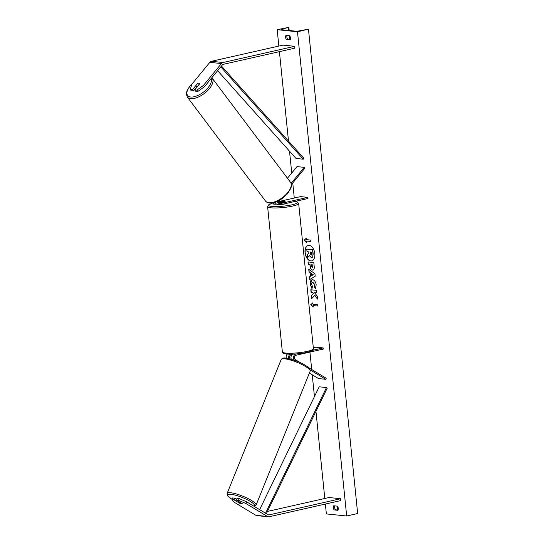 <?xml version="1.0" encoding="UTF-8"?>
<svg xmlns="http://www.w3.org/2000/svg" width="544" height="544" viewBox="0 0 544 544"><rect width="100%" height="100%" fill="white"/><g stroke="black" fill="none" stroke-linecap="round" stroke-linejoin="round"><path stroke-width="0.82" d="M276.44 204.054L275.896 204.177A3.522 2.761 -84.1 0 1 275.189 204.224A3.522 2.761 -84.1 0 1 273.224 202.776M275.189 204.224L272.721 203.966A3.522 2.761 -84.1 0 1 271.13 203.075M275.57 203.062A2.346 1.843 -84.1 0 1 275.305 203.055A2.346 1.843 -84.1 0 1 274.285 202.504M287.45 178.242L297.01 166.607L304.266 167.355L291.094 183.382M275.237 202.205A3.522 2.761 95.9 0 0 277.508 204.462L279.97 204.714A3.522 2.761 -84.1 0 0 280.684 204.673L307.965 198.512L307.85 197.356L280.568 203.524A2.346 1.843 -84.1 0 1 280.092 203.551A2.346 1.843 -84.1 0 1 278.542 200.784M279.97 204.714A3.522 2.761 -84.1 0 1 277.569 201.26M291.394 184.6L304.885 168.178L304.266 167.355M279.106 203.041L285.063 201.695A2.346 0.374 -5.8 0 0 285.138 201.586A2.346 0.374 -5.8 0 0 282.737 201.457L278.684 202.368M278.501 201.6L300.594 196.608L307.85 197.356M275.271 202.327L274.319 202.545M197.39 83.796L192.399 89.672L190.271 89.454L191.264 90.773L193.392 90.998L192.399 89.672M197.839 91.453L196.846 90.134L203.456 85.408L204.449 86.727L197.839 91.453L195.711 91.236L194.718 89.916L199.634 83.932A2.346 1.115 -36.9 0 0 199.532 83.402A2.346 1.115 -36.9 0 0 199.022 83.15A2.346 1.115 -36.9 0 0 197.316 83.694M190.271 89.454L191.855 84.211L209.814 62.349A3.754 2.944 -84.1 0 1 211.432 61.302L283.057 45.118L294.658 46.322L223.033 62.506A3.754 2.944 -84.1 0 0 221.422 63.553L203.456 85.408M204.449 86.727L222.414 64.872A1.877 1.469 -84.1 0 1 223.217 64.348L294.848 48.164L294.658 46.322M196.513 87.196L193.392 90.998M194.718 89.916L196.846 90.134M236.382 500.092L238.51 500.31L245.929 503.526L246.616 501.82L239.197 498.61L237.068 498.392L236.382 500.092L242.264 503.635A2.346 0.503 22 0 1 242.304 503.805A2.346 0.503 22 0 1 241.76 503.907A2.346 0.503 22 0 1 239.945 503.397L234.063 499.854L231.934 499.63L232.621 497.93L234.75 498.154L234.063 499.854M231.934 499.63L234.321 502.323L255.823 515.27A3.754 2.944 95.9 0 0 256.809 515.603L268.41 516.8A3.754 2.944 95.9 0 0 269.171 516.752L340.802 500.568L340.612 498.726L268.988 514.91A1.877 1.469 95.9 0 1 268.607 514.93A1.877 1.469 95.9 0 1 268.11 514.767L246.616 501.82M245.929 503.526L267.424 516.467A3.754 2.944 95.9 0 0 268.41 516.8M267.444 511.435L329.011 497.529L340.612 498.726M236.694 499.324L234.75 498.154M239.197 498.61L238.51 500.31M287.3 354.096A3.522 2.761 95.9 0 0 286.382 358.224M289.932 354.198A3.522 2.761 95.9 0 0 288.918 358.707M292.148 354.532L291.196 354.749A2.346 1.843 95.9 0 0 289.626 356.653A2.346 1.843 95.9 0 0 290.428 359.081M309.38 373.062L318.546 378.57L325.795 379.324L310.189 369.927M296.664 353.913L295.861 354.09A3.522 2.761 95.9 0 0 293.563 356.714A3.522 2.761 95.9 0 0 294.413 360.332M313.317 347.759L315.894 347.181L323.143 347.929L323.258 349.078L295.984 355.246A2.346 1.843 95.9 0 0 294.399 357.252A2.346 1.843 95.9 0 0 295.358 359.679L300.818 362.964M323.143 347.929L312.712 350.282M308.332 367.486L326.223 378.257L325.795 379.324M291.434 359.366A3.522 2.761 -84.1 0 1 292.631 354.158M285.342 203.619L285.348 203.66A2.346 0.374 174.2 0 1 284.464 204.048A2.346 0.374 174.2 0 1 282.214 204.326M282.513 202.225L285.124 201.634A2.346 0.374 174.2 0 0 285.138 201.586L285.138 201.586A2.346 0.374 174.2 0 0 283.091 201.423L280.48 202.014A2.346 0.374 174.2 0 0 280.466 202.062A2.346 0.374 174.2 0 0 282.513 202.225L282.513 202.266M197.615 83.518A2.346 1.115 143.1 0 1 199.022 83.15A2.346 1.115 143.1 0 1 199.532 83.402A2.346 1.115 143.1 0 1 199.641 83.728L197.696 86.102A2.346 1.115 143.1 0 1 196.289 86.469A2.346 1.115 143.1 0 1 195.779 86.224A2.346 1.115 143.1 0 1 195.663 85.891L197.615 83.518M314.82 253.654A7.915 4.753 -102.7 0 0 308.183 245.426A7.915 4.753 -102.7 0 0 305.034 252.647A7.915 4.753 -102.7 0 0 311.671 260.875A7.915 4.753 -102.7 0 0 314.82 253.654M308.278 245.412A7.915 4.753 -102.7 0 0 305.218 252.606A7.915 4.753 -102.7 0 0 311.766 260.855M338.103 509.905L334.145 509.918A2.938 1.761 77.3 0 1 333.377 507.79A2.938 1.761 77.3 0 1 333.724 505.77L337.491 506.158A2.938 1.761 77.3 0 1 337.912 510.313L334.145 509.918M335.424 509.633A2.938 1.761 77.3 0 1 334.662 507.498A2.938 1.761 77.3 0 1 334.818 505.886M287.035 35.489A2.938 1.761 -102.7 0 0 286.878 37.108A2.938 1.761 -102.7 0 0 287.647 39.243L286.362 39.528L290.136 39.916A2.938 1.761 -102.7 0 0 289.714 35.768L285.94 35.38A2.938 1.761 -102.7 0 0 285.6 37.393A2.938 1.761 -102.7 0 0 286.362 39.528M315.493 288.544L314.425 286.634L314.901 284.689L312.943 282.37C311.998 282.363 311.556 283.043 311.617 284.41L312.535 286.566L311.868 288.402L310.141 284.179C309.978 281.289 310.821 279.806 312.657 279.732L312.678 279.738C314.548 280.153 315.717 281.874 316.186 284.906L315.37 288.694L314.242 286.674L314.718 284.73L312.671 282.377M312.032 279.766L312.657 279.732M313.092 270.069L312.535 270.116C311.134 269.797 310.304 268.403 310.039 265.934L309.917 264.67L308.258 264.493L307.999 261.943L313.8 262.541L314.201 266.492C314.412 268.933 313.861 270.137 312.548 270.116L313.004 270.089M314.663 295.378L317.512 299.125L317.206 296.092L314.527 292.679L316.887 292.917L316.622 290.36L310.821 289.762L311.08 292.318L312.582 292.475L313.33 293.474L311.413 295.576L311.726 298.642L314.847 295.331L317.478 298.799M277.182 29.682L297.486 31.783L308.02 29.254L298.867 30.94A2.346 0.374 174.2 0 1 295.725 31.178L281.513 29.709A2.346 0.374 174.2 0 1 281.003 29.532A2.346 0.374 174.2 0 1 281.758 29.172L288.871 27.336L277.182 29.682L278.848 46.07M297.486 31.783L346.671 516.004L326.366 513.91L325.366 504.057M324.802 498.474L315.955 411.38M314.452 396.583L312.236 374.775M311.705 369.519L309.93 352.09M294.284 198.036L292.754 182.947M291.74 173.019L289.524 151.205M288.497 141.08L279.412 51.653M306.401 239.646L306.265 238.265L304.212 240.101L306.687 242.413L306.544 241.033L310.896 241.482L310.753 240.094L306.401 239.646M313.242 306.979L310.774 304.667L312.82 302.824L312.963 304.212L317.315 304.66L317.451 306.041L313.099 305.592L313.242 306.979M310.468 276.23L310.1 272.653L309.006 271.898L308.74 269.26L314.942 273.761L315.194 276.209L309.781 279.514L309.502 276.794L310.651 276.189L310.1 272.653M287.647 39.243L290.319 39.515M346.671 516.004L357.66 513.522L308.475 29.294M311.406 257.72L309.407 255.632L307.605 257.625L307.306 254.667L308.876 252.987L308.761 251.865L307.006 251.688L306.741 249.125L312.555 249.723L313.004 254.096L312.678 257.04L311.406 257.72L311.957 257.672M306.741 249.125L312.739 249.682L313.181 254.055L312.678 257.04M312.861 256.999L311.59 257.679M309.454 255.748L307.605 257.625M306.544 241.033L310.889 241.42M306.272 238.374L304.395 240.06L306.66 242.175M313.222 306.741L310.774 304.667M310.957 304.626L312.834 302.94M313.099 305.592L317.444 305.98M311.012 289.782L311.263 292.278L312.766 292.434L313.514 293.434L311.596 295.535L311.896 298.459M314.527 292.679L316.88 292.856M312.215 267.553L312.827 266.152L312.705 264.955L311.175 264.799L311.297 266.009L312.48 267.512M312.399 267.512L313.011 266.111L312.705 264.955M312.888 264.914L311.175 264.799M312.535 270.116L312.718 270.076C311.318 269.756 310.488 268.362 310.223 265.894L309.917 264.67M310.094 264.629L308.258 264.493M308.441 264.452L308.183 261.956M312.045 288.361L310.325 284.138L312.12 279.752M311.426 273.571L311.637 275.624L313.174 274.774L311.426 273.571L313.174 274.774M313.358 274.734L311.637 275.624M310.284 272.612L309.006 271.898M309.189 271.857L308.944 269.409M309.958 279.405L309.502 276.794M309.686 276.746L310.651 276.189M310.216 252.015L311.046 255.136L311.59 253.817L311.42 252.144L310.026 252.001L310.196 253.688L311.202 255.129M241.76 503.907A2.346 0.503 -158 0 0 242.304 503.805A2.346 0.503 -158 0 0 242.304 503.73L239.972 502.33A2.346 0.503 -158 0 0 238.49 501.942A2.346 0.503 -158 0 0 237.946 502.044A2.346 0.503 -158 0 0 237.939 502.119L240.278 503.52A2.346 0.503 -158 0 0 241.76 503.907M221.469 66.021L303.885 158.311L303.253 159.202L295.997 158.454L217.627 70.693M220.782 66.858L303.253 159.202M266.342 513.699L327.23 388.13L326.448 387.552L319.192 386.804L259.631 509.66M265.526 513.21L326.448 387.552M274.849 202.932L275.536 203M279.636 203.422L280.568 203.524M211.432 61.302L223.033 62.506M209.814 62.349L221.422 63.553M268.24 514.828L268.988 514.91M255.823 515.27L267.424 516.467M295.195 354.022L295.861 354.09M271.708 203.599A14.436 2.292 -5.8 0 0 272.884 206.53A14.436 2.292 -5.8 0 0 291.931 204.816A14.436 2.292 -5.8 0 0 294.991 201.443M292.774 206.047A15.613 2.475 174.2 0 1 276.481 207.958A15.613 2.475 174.2 0 1 267.6 206.625L282.356 351.893A15.613 2.475 -5.8 0 0 291.237 353.226A15.613 2.475 -5.8 0 0 307.53 351.315A15.613 2.475 -5.8 0 0 313.419 348.738L298.663 203.47A15.613 2.475 174.2 0 1 292.774 206.047M306.925 352.39A14.436 2.292 174.2 0 1 291.305 354.171A14.436 2.292 174.2 0 1 283.676 352.73M192.413 83.524A14.436 6.848 -36.9 0 0 190.747 97.009A14.436 6.848 -36.9 0 0 205.319 90.569A14.436 6.848 -36.9 0 0 211.038 78.71M190.686 98.668A15.613 7.405 143.1 0 1 187.286 97.002L265.533 201.049A15.613 7.405 -36.9 0 0 268.933 202.715A15.613 7.405 -36.9 0 0 285.26 195.221A15.613 7.405 -36.9 0 0 290.489 182.281L212.242 78.234A15.613 7.405 143.1 0 1 207.012 91.174A15.613 7.405 143.1 0 1 190.686 98.668M337.491 509.844L337.11 506.117M289.707 39.454L289.333 35.727M288.796 30.457L288.497 27.513M281.812 29.736L281.758 29.172M232.05 499.338A14.436 3.094 22 0 1 231.105 494.326A14.436 3.094 22 0 1 247.751 499.997A14.436 3.094 22 0 1 253.987 506.26M254.313 506.457L256.061 505.152A15.613 3.346 -158 0 0 247.323 498.202A15.613 3.346 -158 0 0 230.717 492.769A15.613 3.346 -158 0 0 227.106 493.469L281.18 359.523A15.613 3.346 22 0 1 284.791 358.822A15.613 3.346 22 0 1 301.396 364.256A15.613 3.346 22 0 1 310.128 371.205C310.862 365.636 293.338 359.244 285.722 358.149C283.941 357.666 282.424 358.122 281.18 359.523M271.667 203.572L268.756 204.755L267.6 206.625M313.419 348.738C312.814 349.867 314.806 350.302 307.061 352.383C300.546 353.743 294.202 354.328 288.034 354.144C283.818 353.811 281.921 353.063 282.356 351.893M280.466 202.062L280.534 202.715M295.127 201.409L297.16 201.872L298.663 203.47M193.066 82.736L190.264 85.564L186.898 91.052L186.34 93.949L187.286 97.002M290.489 182.281C291.591 183.756 291.72 185.742 290.884 188.231L287.511 193.718L282.846 198.07C278.018 201.606 273.571 203.272 269.491 203.048C267.498 202.735 266.179 202.069 265.533 201.049M195.779 86.224L196.724 87.475M211.827 77.758L212.242 78.234M337.885 509.884L337.511 506.185M290.108 39.494L289.734 35.795M289.19 30.498L288.871 27.336M256.061 505.152L310.128 371.205M237.946 502.044L238.279 501.235M232.036 499.378L227.718 495.978L227.106 493.469"/></g></svg>
